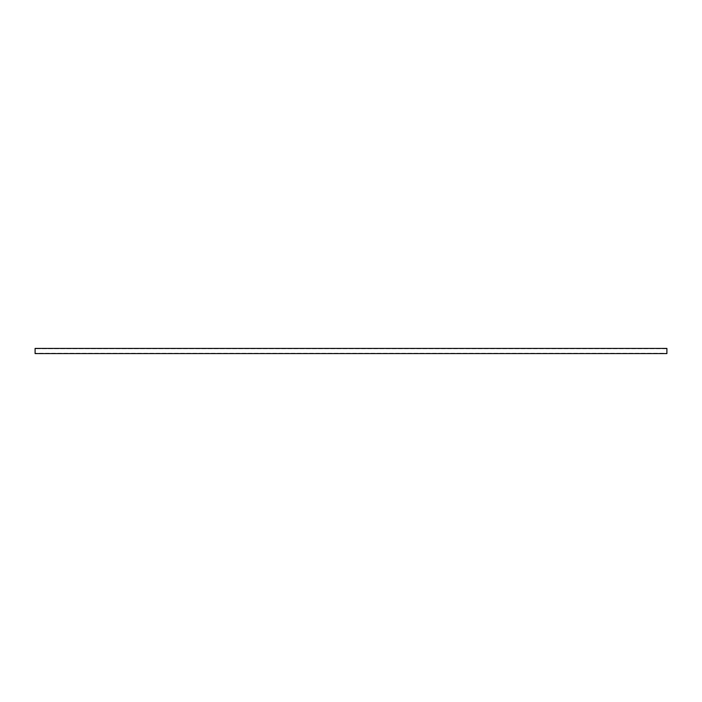 <?xml version="1.0" encoding="UTF-8"?>
<svg xmlns="http://www.w3.org/2000/svg" width="702" height="702" viewBox="0 0 702 702"><rect width="100%" height="100%" fill="white"/><g stroke="black" fill="none" stroke-linecap="round" stroke-linejoin="round"><path stroke-width="0.53" stroke-dasharray="3.51 2.63" d="M35.1 353.58L35.1 348.42L35.1 353.264L35.1 348.42L666.9 348.42L35.1 348.42L666.9 348.42L35.1 348.736L666.9 348.736L666.9 353.264L35.1 353.264L666.9 353.264L666.9 348.736L35.1 348.736L666.9 348.42L666.9 353.58L35.1 353.58"/><path stroke-width="1.05" d="M666.9 348.42L35.1 348.42L35.1 353.58L666.9 353.58L666.9 348.42"/></g></svg>
